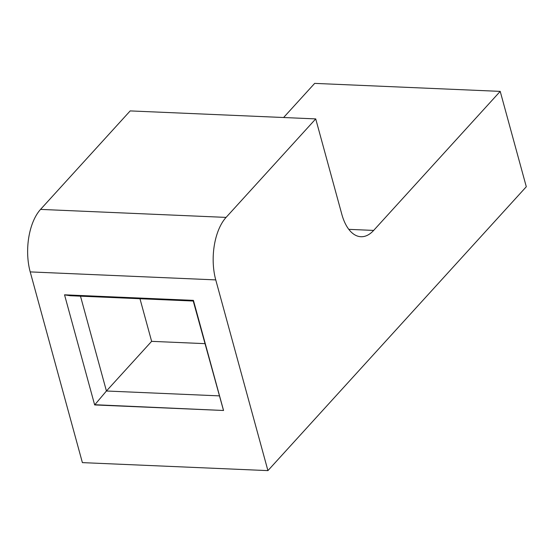 <?xml version="1.0" encoding="UTF-8"?>
<svg xmlns="http://www.w3.org/2000/svg" width="554" height="554" viewBox="0 0 554 554"><rect width="100%" height="100%" fill="white"/><g stroke="black" fill="none" stroke-linecap="round" stroke-linejoin="round"><path stroke-width="0.83" d="M223.553 410.486L94.658 404.932L64.534 294.818L193.429 300.372L223.553 410.486L94.831 404.718L106.43 391.006L219.183 395.868M267.921 470.616L215.748 279.895L30.214 271.903L82.387 462.625L267.921 470.616L526.3 186.74L500.214 91.375L373.659 230.416A45.677 23.614 -87.5 0 1 360.938 236.724A45.677 23.614 -87.5 0 1 341.811 214.266L315.725 118.902L130.183 110.911L40.546 209.398L226.08 217.397L315.725 118.902M30.214 271.903A45.677 23.614 -87.5 0 1 40.546 209.398M500.214 91.375L314.672 83.384L283.606 117.517M226.08 217.397A45.677 23.614 92.5 0 0 215.748 279.895M139.968 298.731L151.63 341.347L106.43 391.006L80.489 296.168M151.63 341.347L204.897 343.646M193.228 300.974L193.429 300.372M94.658 404.932L64.534 294.818M193.221 300.974L223.449 410.258L193.408 300.427L64.783 294.887L70.247 295.725L193.235 301.023M348.805 229.349L373.659 230.416"/></g></svg>
